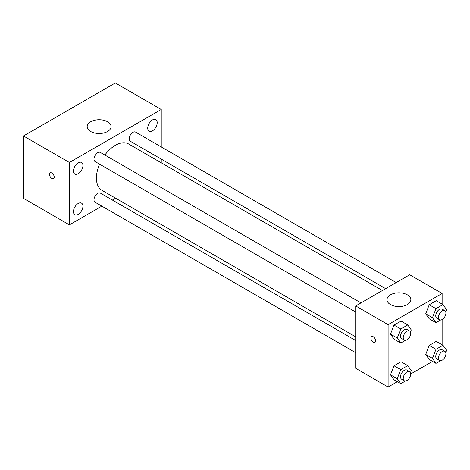<?xml version="1.0" encoding="UTF-8"?>
<svg xmlns="http://www.w3.org/2000/svg" width="470" height="470" viewBox="0 0 470 470"><rect width="100%" height="100%" fill="white"/><g stroke="black" fill="none" stroke-linecap="round" stroke-linejoin="round"><path stroke-width="0.7" d="M101.849 206.142L69.413 224.866L23.5 198.358L23.5 135.983L115.326 82.967L161.245 109.475L161.245 146.922M152.462 119.932A6.692 3.866 120 0 0 148.091 125.831A6.692 3.866 120 0 0 149.119 131.189A6.692 3.866 120 0 0 155.811 127.329A6.692 3.866 120 0 0 155.811 119.597A6.692 3.866 120 0 0 152.462 119.932M78.19 162.814A6.692 3.866 120 0 0 73.819 168.712A6.692 3.866 120 0 0 74.848 174.07A6.692 3.866 120 0 0 81.539 170.211A6.692 3.866 120 0 0 81.539 162.479A6.692 3.866 120 0 0 78.19 162.814M78.19 203.481A6.692 3.866 120 0 0 73.819 209.379A6.692 3.866 120 0 0 74.848 214.737A6.692 3.866 120 0 0 81.539 210.877A6.692 3.866 120 0 0 81.539 203.152A6.692 3.866 120 0 0 78.19 203.481M69.413 224.866L69.413 162.491L23.5 135.983M69.413 162.491L161.245 109.475M107.565 131.5A11.938 6.891 180 0 1 94.558 132.992A11.938 6.891 180 0 1 87.185 126.63A11.938 6.891 180 0 1 99.123 119.738A11.938 6.891 180 0 1 111.061 126.63A11.938 6.891 180 0 1 107.565 131.5M115.602 198.199L112.389 200.055M54.22 177.108A3.343 1.927 60 0 1 53.527 178.641A3.343 1.927 60 0 1 50.19 176.708A3.343 1.927 60 0 1 50.19 172.854A3.343 1.927 60 0 1 52.763 173.747A3.343 1.927 60 0 1 54.22 177.108M53.533 178.641A3.343 1.927 60 0 1 50.19 176.708A3.343 1.927 60 0 1 50.19 172.848M161.245 159.095L161.245 162.808M396.192 282.57L135.571 132.105A5.27 3.043 120 0 0 132.94 132.364A5.27 3.043 120 0 0 129.209 138.82A5.27 3.043 120 0 0 130.302 141.235L385.653 288.656M355.702 340.527L100.357 193.105A5.27 3.043 120 0 0 97.719 193.364A5.27 3.043 120 0 0 93.994 199.821A5.27 3.043 120 0 0 95.081 202.235L355.702 352.7M360.972 302.903L100.357 152.439A5.27 3.043 120 0 0 97.719 152.697A5.27 3.043 120 0 0 94.276 157.344A5.27 3.043 120 0 0 95.081 161.568L355.702 312.033M99.587 164.165A26.737 15.44 120 0 0 96.421 178.083A26.737 15.44 120 0 0 101.961 190.326L355.702 336.82M382.439 290.513L128.698 144.014A26.737 15.44 120 0 0 104.857 155.035M397.326 381.716L388.114 387.033L355.702 368.321L355.702 305.947L409.723 274.762L442.129 293.474L442.129 304.113M432.547 361.383L410.692 373.997M429.222 318.795L425.714 313.807L429.222 304.76L436.242 300.712L429.222 304.76L425.714 313.807L429.222 318.795L435.972 322.696L432.465 317.702L435.972 308.661L442.993 304.607L446.5 309.601L445.683 311.71M394.001 379.795L390.494 374.807L394.001 365.76L401.022 361.712L394.001 365.76L390.494 374.807L394.001 379.795L400.757 383.696L397.25 378.703L400.757 369.661L407.772 365.607L411.279 370.601L410.463 372.71M442.129 319.547L442.129 344.78M388.114 387.033L388.114 324.658L442.129 293.474M429.222 359.462L425.714 354.474L429.222 345.427L436.242 341.379L429.222 345.427L425.714 354.474L429.222 359.462L435.972 363.363L432.465 358.369L435.972 349.328L442.993 345.274L446.5 350.268L445.683 352.377M394.001 339.129L390.494 334.141L394.001 325.093L401.022 321.045L394.001 325.093L390.494 334.141L394.001 339.129L400.757 343.029L397.25 338.036L400.757 328.994L407.772 324.94L411.279 329.934L410.463 332.043M388.114 324.658L355.702 305.947M390.476 304.584A11.938 6.891 180 0 1 386.98 299.713A11.938 6.891 180 0 1 398.918 292.822A11.938 6.891 180 0 1 410.851 299.713A11.938 6.891 180 0 1 403.483 306.076A11.938 6.891 180 0 1 390.476 304.584M375.624 340.838A3.343 1.927 60 0 1 374.931 342.366A3.343 1.927 60 0 1 371.588 340.439A3.343 1.927 60 0 1 371.588 336.579A3.343 1.927 60 0 1 374.161 337.478A3.343 1.927 60 0 1 375.624 340.838M374.931 342.366A3.343 1.927 60 0 1 371.588 340.439A3.343 1.927 60 0 1 371.588 336.579M405.387 340.356L400.757 343.029M409.599 330.98L406.903 329.423A5.27 3.043 120 0 0 402.837 330.833A5.27 3.043 120 0 0 400.54 336.138A5.27 3.043 120 0 0 401.627 338.547L404.329 340.11A5.27 3.043 120 0 0 409.599 337.066A5.27 3.043 120 0 0 409.599 330.98A5.27 3.043 120 0 0 405.539 332.39A5.27 3.043 120 0 0 403.237 337.695A5.27 3.043 120 0 0 404.329 340.11M397.25 338.036L390.494 334.141M400.757 328.994L394.001 325.093M407.772 324.94L401.022 321.045M440.607 320.023L435.972 322.696M444.82 310.647L442.117 309.09A5.27 3.043 120 0 0 438.058 310.5A5.27 3.043 120 0 0 435.755 315.805A5.27 3.043 120 0 0 436.847 318.214L439.55 319.776A5.27 3.043 120 0 0 444.82 316.733A5.27 3.043 120 0 0 444.82 310.647A5.27 3.043 120 0 0 440.76 312.056A5.27 3.043 120 0 0 438.457 317.362A5.27 3.043 120 0 0 439.55 319.776M432.465 317.702L425.714 313.807M435.972 308.661L429.222 304.76M442.993 304.607L436.242 300.712M405.387 381.023L400.757 383.696M409.599 371.647L406.903 370.09A5.27 3.043 120 0 0 402.837 371.5A5.27 3.043 120 0 0 400.54 376.805A5.27 3.043 120 0 0 401.627 379.22L404.329 380.776A5.27 3.043 120 0 0 409.599 377.733A5.27 3.043 120 0 0 409.599 371.647A5.27 3.043 120 0 0 405.539 373.057A5.27 3.043 120 0 0 403.237 378.362A5.27 3.043 120 0 0 404.329 380.776M397.25 378.703L390.494 374.807M400.757 369.661L394.001 365.76M407.772 365.607L401.022 361.712M440.607 360.69L435.972 363.363M444.82 351.313L442.117 349.756A5.27 3.043 120 0 0 438.058 351.166A5.27 3.043 120 0 0 435.755 356.471A5.27 3.043 120 0 0 436.847 358.886L439.55 360.443A5.27 3.043 120 0 0 444.82 357.4A5.27 3.043 120 0 0 444.82 351.313A5.27 3.043 120 0 0 440.76 352.723A5.27 3.043 120 0 0 438.457 358.028A5.27 3.043 120 0 0 439.55 360.443M432.465 358.369L425.714 354.474M435.972 349.328L429.222 345.427M442.993 345.274L436.242 341.379"/></g></svg>
